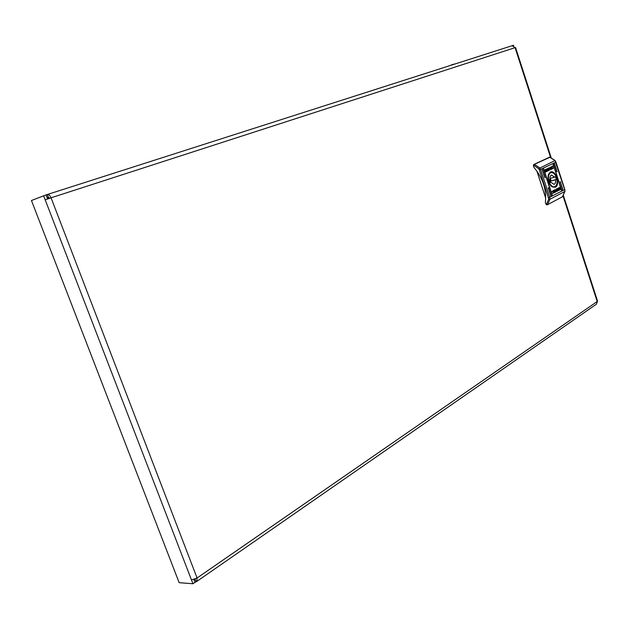 <?xml version="1.0" encoding="UTF-8"?>
<svg xmlns="http://www.w3.org/2000/svg" width="629" height="629" viewBox="0 0 629 629"><rect width="100%" height="100%" fill="white"/><g stroke="black" fill="none" stroke-linecap="round" stroke-linejoin="round"><path stroke-width="0.94" d="M49.565 198.3L48.394 197.262L47.12 197.671L46.066 194.919L31.45 200.502L179.155 582.682L192.938 583.743L195.014 582.305L193.952 579.537M49.29 197.789L47.395 198.402M43.605 195.713L45.194 199.841L51.059 197.805C50.037 195.477 48.834 194.369 47.442 194.479L46.066 194.919L47.615 198.968M550.54 157.305L515.072 47.647L512.124 45.697L47.442 194.479L513.492 45.257L513.704 45.909M195.006 579.128L194.047 579.796L195.014 582.305L196.791 581.424L197.074 578.004L191.483 579.977L192.938 583.743M195.092 579.097L196.044 581.581M597.534 301.055L596.434 304.177L196.924 581.338M563.112 196.177L597.188 301.527L197.074 578.004L51.059 197.805L515.544 47.513M48.386 197.262L47.285 194.534M542.402 169.232L545.154 177.787L542.402 169.232M543.645 168.635L552.348 195.525L543.645 168.635M554.408 163.43L557.113 171.866L554.408 163.43M560.282 181.592L562.963 189.989L560.282 181.592M553.198 164.02L561.776 190.611L553.198 164.02M548.386 187.646L551.122 196.169L548.386 187.646M555.258 187.308C560.675 184.95 555.549 169.099 550.32 172.071L548.394 174.563C547.356 179.249 548.433 183.267 551.617 186.609L555.258 187.308M551.004 186.042L554.33 187.12L555.855 185.94M552.592 172.723L550.076 172.621L548.394 174.563M550.477 168.32L551.263 166.685L550.839 168.077L552.026 168.973L551.476 169.24L550.564 168.572L550.878 169.531L550.43 169.751L549.982 167.306M549.306 170.278L549.18 167.959L547.552 168.486L548.299 170.797L549.455 170.097L548.614 167.974M548.284 170.766L549.156 170.317M546.389 170.428L547.458 169.909L546.389 170.428M546.224 170.42L547.081 170.632L547.584 169.822L547.159 170.884L546.224 170.42M552.49 190.98L554.015 191.601L553.033 193.425L552.506 193.04L553.143 193.04L553.504 191.806L552.647 191.2L552.026 191.751L552.49 190.98M559.165 188.928L558.819 189.809L558.072 189.581L559.165 188.928M558.977 188.786L558.41 189.274M559.912 187.458L560.447 189.565L558.694 190.194L560.101 189.533L559.48 187.615L558.749 187.985L559.165 188.503L558.458 188.244L557.75 188.873L558.159 188.087L559.912 187.458L560.29 189.604L558.819 190.367M556.264 189.085L556.39 191.405L557.994 190.839L557.255 188.551L556.264 189.085M559.291 188.889L558.45 188.684L557.962 189.51L558.371 188.441L559.291 188.889M559.126 188.881L558.623 189.557L558.104 189.305L559.016 188.912M555.446 192.16L555.1 191.082L554.322 192.749L554.747 191.342L553.559 190.461L554.102 190.178L555.014 190.831L554.699 189.872L555.148 189.643L555.894 191.931L555.446 192.16M545.579 171.843L545.036 169.704L546.632 168.934L546.884 169.272L545.398 169.744L546.027 171.693L546.774 171.332L546.349 170.813L547.096 171.072L547.788 170.467L547.372 171.245L545.579 171.843M546.687 170.553L547.403 170.105L546.687 170.553M547.466 169.846L546.853 169.657L546.294 170.302L546.79 169.468L547.466 169.846M553.072 166.457L552.435 166.433L552.081 167.644L552.946 168.257L553.544 167.739L552.836 168.588L551.562 167.833L552.325 166.135L553.017 166.025L553.001 166.473M549.99 157.226L534.375 164.373L534.013 165.553L533.4 165.718L533.99 167.518C542.866 177.936 546.664 189.588 545.374 202.459L545.956 204.244L547.442 204.724L562.468 196.775L564.936 191.106M545.689 198.119L536.883 171.08M533.4 165.718L533.612 164.578L534.375 164.373L539.761 167.88L540.633 169.555L549.699 197.451L549.966 199.259L547.505 204.7M562.468 196.775L564.936 191.413L564.685 189.628L554.975 160.576L549.652 157.156L533.612 164.578M547.34 204.739L545.956 204.244M548.244 187.977L550.768 195.863M553.064 164.366L553.591 164.342M553.206 164.444L561.422 190.304M560.14 181.923L560.659 181.915M560.282 182.009L562.617 189.683M554.275 163.776L556.759 171.568M543.503 168.973L551.995 195.226M542.261 169.571L544.8 177.496M556.917 191.004L556.107 190.445L556.877 189.077L557.428 190.768L556.256 190.406L556.877 189.077M556.893 191.397L557.844 190.878L557.113 188.629M558.749 187.985L559.48 187.615M558.418 188.26L557.758 188.794M558.544 188.645L557.884 189.172M558.466 188.401L559.212 188.645M558.945 189.054L558.513 189.573M559.039 189.345L558.607 189.872M558.151 189.691L558.544 189.683M554.652 192.576L555.1 191.082M553.984 190.241L555.014 190.831M555.006 189.714L555.894 191.931M552.797 190.846L553.866 191.633L553.033 193.425M552.514 193.095L552.938 193.103M552.404 191.271L552.01 191.617M545.398 169.744L546.656 169.138M545.241 169.791L546.027 171.693M546.436 171.08L546.978 171.096M547.639 170.569L545.72 172.024M547.505 170.184L546.931 170.954M546.318 170.687L546.853 170.703M546.939 170.089L547.403 170.105M547.002 170.278L546.577 170.53M546.845 169.783L547.458 169.909M546.908 169.972L546.412 170.317M546.805 169.673L546.318 170.019M546.743 169.484L547.23 169.665M548.488 168.391L549.314 168.965L548.677 170.278L548.488 168.391M548.677 170.278L547.977 168.619L548.37 168.43M551.098 166.764L550.839 168.077M550.682 168.116L552.026 168.973M551.869 169.012L551.452 169.217M550.878 169.531L550.564 168.572M552.459 166.418L551.924 167.691L552.844 168.281M553.434 168.1L552.679 168.635M552.482 166.072L553.017 166.025M549.542 181.514L550.045 181.655L550.359 180.153L549.966 179.477M549.494 181.356L550.005 182.654L550.847 182.237L554.015 184.344C555.313 183.754 555.832 182.253 555.588 179.847L556.413 179.43L555.549 176.765L554.723 177.181L551.539 175.066C550.249 175.648 549.73 177.15 549.974 179.556L549.141 179.973L549.494 181.356M556.547 177.81C557.711 182.434 557.082 185.413 554.644 186.758C552.333 187.12 550.446 185.406 548.999 181.6C547.828 176.977 548.457 173.997 550.87 172.653C553.213 172.283 555.1 173.997 556.547 177.81M549.919 182.465L550.847 182.237M550.32 182.363L550.281 181.474M550.422 181.144L555.588 179.847M549.895 178.408L554.723 177.181M550.438 181.097L556.413 179.43M551.067 180.775L550.296 178.306M45.194 199.841L191.483 579.977M546.57 204.103L548.645 199.338L548.441 197.891L564.818 189.526L555.965 162.125L539.367 169.995L538.668 168.658L534.013 165.553M548.441 197.891L539.367 169.995M555.965 162.133L554.975 160.576L538.668 168.658M564.818 189.526L564.936 191.413L549.966 199.259L548.645 199.338M515.544 47.505L551.114 157.486M563.482 195.745L597.55 301.094M156.519 159.562L148.578 162.101M455.703 63.765C449.735 65.235 453.768 64.111 449.704 65.683M546.68 204.905L547.403 204.732M548.928 157.352L549.683 157.148M555.14 160.537L549.793 157.132M554.369 186.821L552.977 187.167M550.87 172.653L549.487 173.014"/></g></svg>
